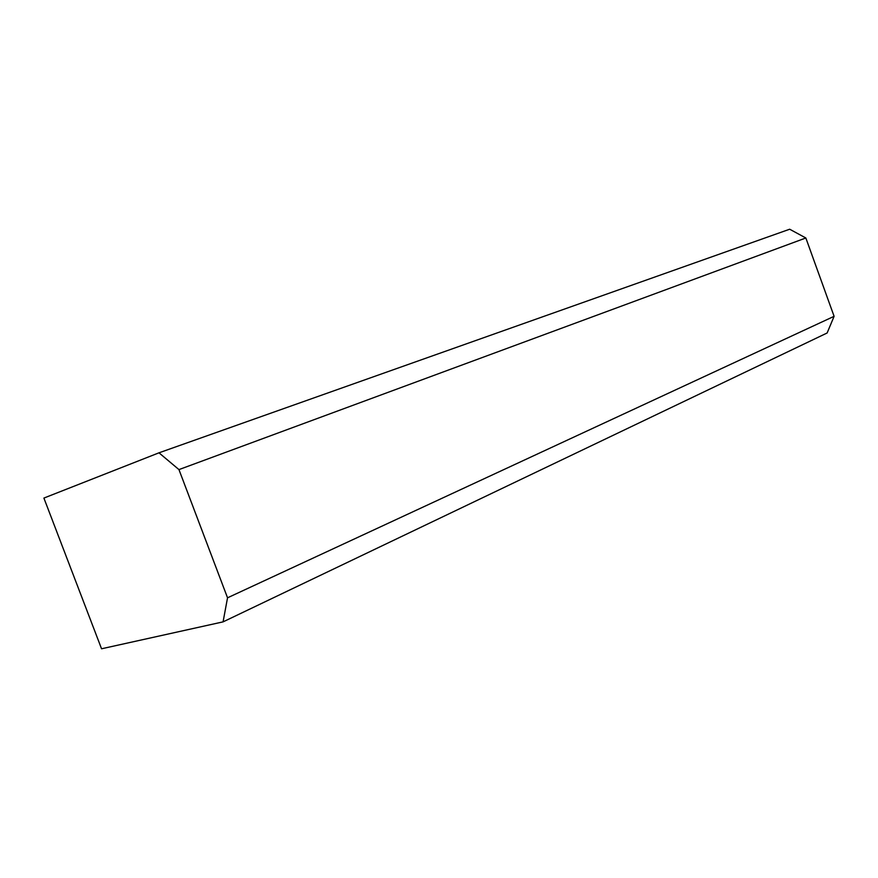 <?xml version="1.0" encoding="UTF-8"?>
<svg xmlns="http://www.w3.org/2000/svg" width="878" height="878" viewBox="0 0 878 878"><rect width="100%" height="100%" fill="white"/><g stroke="black" fill="none" stroke-linecap="round" stroke-linejoin="round"><path stroke-width="1.32" d="M158.984 452.818L43.9 498.067L101.552 648.776L223.078 621.865L227.534 597.808L178.958 469.598L158.984 452.818L789.673 229.224L805.839 237.982L834.1 316.321L227.534 597.808M805.839 237.982L178.958 469.598M223.078 621.865L827.131 332.981L834.1 316.321"/></g></svg>

